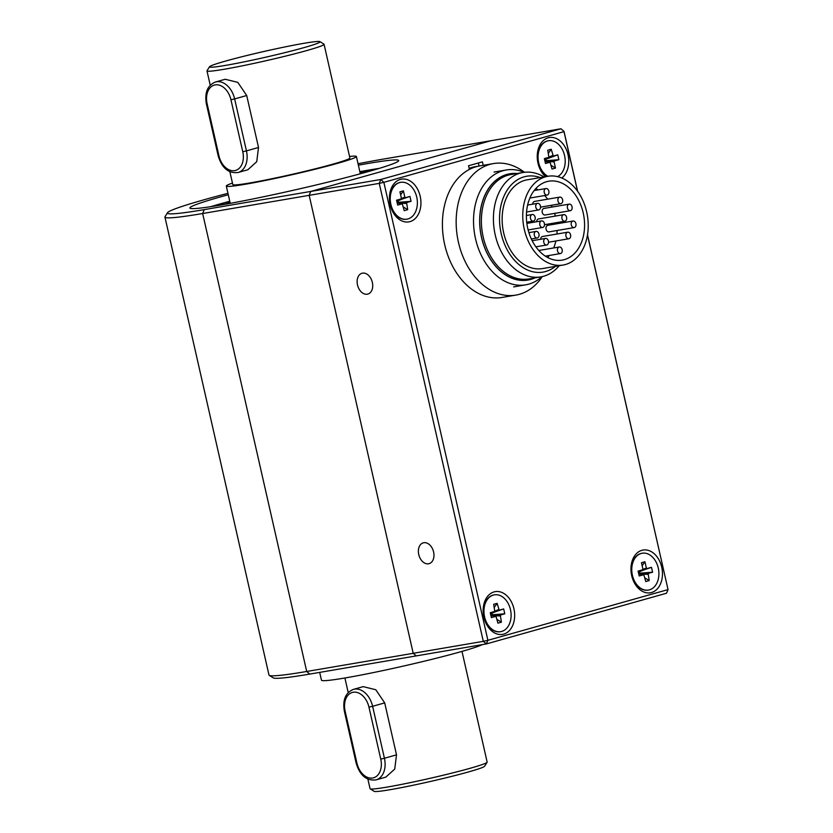<?xml version="1.0" encoding="UTF-8"?>
<svg xmlns="http://www.w3.org/2000/svg" width="833" height="833" viewBox="0 0 833 833"><rect width="100%" height="100%" fill="white"/><g stroke="black" fill="none" stroke-linecap="round" stroke-linejoin="round"><path stroke-width="1.25" d="M524.165 172.316A58.248 41.785 80.3 0 0 506.068 170.015A58.248 41.785 80.3 0 0 474.675 234.458A58.248 41.785 80.3 0 0 525.665 284.844A58.248 41.785 80.3 0 0 541.971 276.66M534.547 277.951A53.812 38.61 -99.7 0 1 480.787 233.417A53.812 38.61 -99.7 0 1 516.731 173.566M544.022 176.94A52.948 37.985 80.3 0 0 522.989 172.493L510.962 174.545A52.948 37.985 80.3 0 0 482.422 233.136A52.948 37.985 80.3 0 0 528.778 278.94L540.804 276.889A52.948 37.985 80.3 0 0 559.182 265.717M517.116 173.503A53.916 38.682 80.3 0 0 480.714 233.427A53.916 38.682 80.3 0 0 534.932 277.889M469.146 168.381A66.713 47.856 -99.7 0 1 475.549 166.631A66.713 47.856 -99.7 0 1 477.621 166.35M559.099 247.037A3.332 2.395 80.3 0 0 557.506 250.816A3.332 2.395 80.3 0 0 560.401 253.576A3.332 2.395 80.3 0 0 562.202 249.879A3.332 2.395 80.3 0 0 559.276 246.995A3.332 2.395 80.3 0 0 559.099 247.037M572.854 221.047A3.332 2.395 80.3 0 0 571.261 224.827A3.332 2.395 80.3 0 0 574.156 227.586A3.332 2.395 80.3 0 0 575.957 223.9A3.332 2.395 80.3 0 0 573.031 221.016A3.332 2.395 80.3 0 0 572.854 221.047M574.156 227.586L548.957 231.886A3.332 2.395 -99.7 0 1 546.063 229.127A3.332 2.395 -99.7 0 1 547.656 225.347A3.332 2.395 -99.7 0 1 547.833 225.316L573.031 221.016M569.022 204.158A3.332 2.395 80.3 0 0 567.419 207.938A3.332 2.395 80.3 0 0 570.313 210.697A3.332 2.395 80.3 0 0 572.115 207.011A3.332 2.395 80.3 0 0 569.199 204.127A3.332 2.395 80.3 0 0 569.022 204.158M570.313 210.697L545.126 214.997A3.332 2.395 -99.7 0 1 542.221 212.238A3.332 2.395 -99.7 0 1 543.824 208.458A3.332 2.395 -99.7 0 1 544.001 208.427L569.199 204.127M545.823 188.57A3.332 2.395 80.3 0 0 544.22 192.35A3.332 2.395 80.3 0 0 547.114 195.109A3.332 2.395 80.3 0 0 548.916 191.423A3.332 2.395 80.3 0 0 546 188.539A3.332 2.395 80.3 0 0 545.823 188.57M532.068 214.56A3.332 2.395 80.3 0 0 530.465 218.34A3.332 2.395 80.3 0 0 533.359 221.099A3.332 2.395 80.3 0 0 535.161 217.413A3.332 2.395 80.3 0 0 532.245 214.518A3.332 2.395 80.3 0 0 532.068 214.56M545.355 238.467A3.332 2.395 80.3 0 0 543.762 242.236A3.332 2.395 80.3 0 0 546.656 245.006A3.332 2.395 80.3 0 0 548.458 241.31A3.332 2.395 80.3 0 0 545.532 238.425A3.332 2.395 80.3 0 0 545.355 238.467M567.533 232.23A3.332 2.395 80.3 0 0 565.93 235.999A3.332 2.395 80.3 0 0 568.835 238.759A3.332 2.395 80.3 0 0 570.626 235.073A3.332 2.395 80.3 0 0 567.71 232.188A3.332 2.395 80.3 0 0 567.533 232.23M563.545 214.685A3.332 2.395 80.3 0 0 561.952 218.465A3.332 2.395 80.3 0 0 564.847 221.224A3.332 2.395 80.3 0 0 566.638 217.528A3.332 2.395 80.3 0 0 563.722 214.643A3.332 2.395 80.3 0 0 563.545 214.685M559.557 197.15A3.332 2.395 80.3 0 0 557.964 200.92A3.332 2.395 80.3 0 0 560.859 203.679A3.332 2.395 80.3 0 0 562.66 199.993A3.332 2.395 80.3 0 0 559.734 197.109A3.332 2.395 80.3 0 0 559.557 197.15M537.389 203.387A3.332 2.395 80.3 0 0 535.796 207.167A3.332 2.395 80.3 0 0 538.691 209.926A3.332 2.395 80.3 0 0 540.482 206.23A3.332 2.395 80.3 0 0 537.566 203.346A3.332 2.395 80.3 0 0 537.389 203.387M541.377 220.932A3.332 2.395 80.3 0 0 539.774 224.702A3.332 2.395 80.3 0 0 542.679 227.461A3.332 2.395 80.3 0 0 544.47 223.775A3.332 2.395 80.3 0 0 541.554 220.891A3.332 2.395 80.3 0 0 541.377 220.932M535.9 231.449A3.332 2.395 80.3 0 0 534.307 235.229A3.332 2.395 80.3 0 0 537.202 237.988A3.332 2.395 80.3 0 0 539.003 234.302A3.332 2.395 80.3 0 0 536.077 231.407A3.332 2.395 80.3 0 0 535.9 231.449M555.361 216.07A40.026 28.718 80.3 0 0 554.601 213.383M552.164 207.032A40.026 28.718 80.3 0 0 551.331 205.314M547.625 199.17A40.026 28.718 80.3 0 0 544.678 195.526M538.139 189.872A40.026 28.718 80.3 0 0 535.858 188.518M547.635 257.501A40.026 28.718 80.3 0 0 549.332 255.46M553.633 247.963A40.026 28.718 80.3 0 0 555.861 240.976M556.923 234.021A40.026 28.718 80.3 0 0 557.09 230.502M556.767 223.785A40.026 28.718 80.3 0 0 556.621 222.63M540.648 239.258A3.332 2.395 -99.7 0 1 542.335 236.53A3.332 2.395 -99.7 0 1 542.512 236.489L567.71 232.188M536.671 221.724A3.332 2.395 -99.7 0 1 538.347 218.985A3.332 2.395 -99.7 0 1 538.524 218.944L563.722 214.643M532.683 204.179A3.332 2.395 -99.7 0 1 534.37 201.451A3.332 2.395 -99.7 0 1 534.547 201.409L559.734 197.109M586.671 211.884A45.024 32.3 -99.7 0 1 563.066 265.05A45.024 32.3 -99.7 0 1 523.645 226.097A45.024 32.3 -99.7 0 1 547.916 176.273A45.024 32.3 -99.7 0 1 586.671 211.884M583.204 212.863A40.026 28.718 -99.7 0 1 562.223 260.115A40.026 28.718 -99.7 0 1 527.185 225.493A40.026 28.718 -99.7 0 1 548.76 181.209A40.026 28.718 -99.7 0 1 583.204 212.863M540.263 177.585A48.616 34.882 80.3 0 0 500.487 230.054A48.616 34.882 80.3 0 0 555.413 266.352M563.066 265.05L542.45 268.57A45.024 32.3 -99.7 0 1 503.028 229.616A45.024 32.3 -99.7 0 1 527.299 179.793L547.916 176.273M522.989 172.493A52.948 37.985 80.3 0 0 494.458 231.085A52.948 37.985 80.3 0 0 540.804 276.889M542.273 276.598A66.713 47.856 -99.7 0 1 515.866 295.101A66.713 47.856 -99.7 0 1 500.581 294.33A66.713 47.856 -99.7 0 1 456.286 226.899A66.713 47.856 -99.7 0 1 493.417 163.591A66.713 47.856 -99.7 0 1 524.467 172.285M515.866 295.101L502.122 297.443A66.713 47.856 -99.7 0 1 486.836 296.673A66.713 47.856 -99.7 0 1 442.542 229.252A66.713 47.856 -99.7 0 1 479.673 165.934L493.417 163.591M358.367 165.184A107.061 5.644 167.2 0 1 398.705 160.55A107.061 5.644 167.2 0 1 334.637 180.469A107.061 5.644 167.2 0 1 220.162 205.137A107.061 5.644 167.2 0 1 189.893 207.99A107.061 5.644 167.2 0 1 228.273 194.745M210.78 206.657A107.061 5.644 167.2 0 1 229.752 201.242M359.846 171.681A107.061 5.644 167.2 0 1 379.296 168.37M577.519 191.153L563.993 131.635L383.857 182.333L487.899 640.306L668.045 589.597L666.494 593.242L486.347 643.94L416.261 655.904L413.21 653.311L416.261 655.904L309.751 674.084A130.083 6.851 -12.8 0 1 273.234 677.864L269.246 675.365A133.415 7.028 -12.8 0 0 306.7 671.481L413.21 653.311L309.168 195.338L202.658 213.519A133.415 7.028 -12.8 0 1 164.934 217.069L268.986 675.042A133.415 7.028 -12.8 0 0 269.246 675.365M227.95 193.308A130.083 6.851 -12.8 0 0 167.548 212.696A130.083 6.851 -12.8 0 0 204.231 209.624L310.73 191.444L490.876 140.735L384.367 158.916A130.083 6.851 -12.8 0 0 358.044 163.747M167.548 212.696L165.038 216.674A133.415 7.028 -12.8 0 0 164.934 217.069M564.014 131.375L560.973 128.771L380.827 179.48L379.254 183.375L309.168 195.338L310.73 191.444L380.827 179.48L383.857 182.333L379.254 183.375L483.296 641.348L487.899 640.306L486.347 643.94L483.296 641.348L413.21 653.311L309.168 195.338L310.73 191.444L490.876 140.735L560.973 128.771L564.014 131.375L577.633 191.309M360.023 172.452A95.722 5.04 167.2 0 1 371.528 170.661M212.29 206.428L224.92 204.054M545.584 176.679A21.679 15.556 -99.7 0 1 537.983 163.143A21.679 15.556 -99.7 0 1 546.812 138.299A21.679 15.556 -99.7 0 1 566.846 150.815A21.679 15.556 -99.7 0 1 561.786 178.012M537.681 157.968A11.339 8.132 80.3 0 0 538.045 162.341A11.339 8.132 80.3 0 0 538.857 164.903M587.504 234.771L668.045 589.597L587.473 234.968M423.778 542.72A10.808 7.507 74.3 0 1 433.504 551.602A10.808 7.507 74.3 0 1 429.099 563.66A10.808 7.507 74.3 0 1 418.937 555.288A10.808 7.507 74.3 0 1 423.237 542.845A10.808 7.507 74.3 0 1 423.778 542.72M362.532 273.141A10.808 7.507 74.3 0 1 372.257 282.012A10.808 7.507 74.3 0 1 367.853 294.08A10.808 7.507 74.3 0 1 357.69 285.709A10.808 7.507 74.3 0 1 361.991 273.255A10.808 7.507 74.3 0 1 362.532 273.141M478.184 163.039A70.045 50.251 80.3 0 1 478.392 163.029L479.069 166.038M469.375 169.411L468.542 165.757L482.401 161.852L483.192 165.33M390.177 204.751A21.679 15.556 -99.7 0 1 408.534 180.126A21.679 15.556 -99.7 0 1 416.844 216.695A21.679 15.556 -99.7 0 1 390.177 204.751M483.89 617.243A21.679 15.556 -99.7 0 1 502.257 592.617A21.679 15.556 -99.7 0 1 510.567 629.186A21.679 15.556 -99.7 0 1 483.89 617.243M631.695 575.634A21.679 15.556 -99.7 0 1 650.063 551.019A21.679 15.556 -99.7 0 1 658.372 587.588A21.679 15.556 -99.7 0 1 631.695 575.634M631.393 570.459A11.339 8.132 80.3 0 0 631.758 574.832A11.339 8.132 80.3 0 0 632.58 577.394M483.588 612.068A11.339 8.132 80.3 0 0 483.952 616.441A11.339 8.132 80.3 0 0 484.764 619.002M389.865 199.566A11.339 8.132 80.3 0 0 390.229 203.95A11.339 8.132 80.3 0 0 391.052 206.501M642.004 553.268A18.68 13.401 80.3 0 0 641.816 553.299A18.68 13.401 80.3 0 0 631.747 573.968A18.68 13.401 80.3 0 0 648.105 590.128A18.68 13.401 80.3 0 0 648.293 590.087M649.469 589.837A18.68 13.401 80.3 0 0 658.268 568.012A18.68 13.401 80.3 0 0 642.191 553.237A18.68 13.401 80.3 0 0 632.132 573.906A18.68 13.401 80.3 0 0 648.48 590.056A18.68 13.401 80.3 0 0 649.469 589.837M639.296 574.041L639.911 573.187L652.593 572.209L648.136 573.458L649.209 580.58L645.742 581.559L643.815 574.708L639.192 575.978L638.088 571.094L642.607 569.814L642.889 568.981L641.462 562.723L644.929 561.744L646.356 568.012L647.022 568.575L651.479 567.325L638.849 571.636M652.593 572.209L651.479 567.325M642.149 565.732L644.929 561.744M649.209 580.58L644.919 577.915M639.911 573.187L639.588 571.74M548.291 140.777A18.68 13.401 80.3 0 0 548.104 140.808A18.68 13.401 80.3 0 0 547.114 141.027A18.68 13.401 80.3 0 0 537.67 157.406A18.68 13.401 80.3 0 0 547.479 176.357M557.569 176.627A18.68 13.401 80.3 0 0 564.41 154.896A18.68 13.401 80.3 0 0 548.478 140.746A18.68 13.401 80.3 0 0 547.489 140.964A18.68 13.401 80.3 0 0 538.691 162.789A18.68 13.401 80.3 0 0 547.854 176.284M548.437 153.241L551.217 149.242L553.31 156.083L557.766 154.823L558.87 159.707L554.414 160.967L554.07 161.821L555.496 168.079L551.196 165.413M548.822 157.343L544.553 159.415L548.895 157.322L544.365 158.593L545.48 163.476L550.092 162.216L552.029 169.057L555.496 168.079M548.895 157.322L547.75 150.221L551.217 149.242M545.573 161.55L546.198 160.686L545.865 159.238L545.126 159.145M545.865 159.238L557.766 154.823M546.198 160.686L558.87 159.707M400.475 182.375A18.68 13.401 80.3 0 0 400.288 182.406A18.68 13.401 80.3 0 0 390.219 203.075A18.68 13.401 80.3 0 0 406.577 219.235A18.68 13.401 80.3 0 0 406.764 219.204M407.941 218.944A18.68 13.401 80.3 0 0 416.739 197.119A18.68 13.401 80.3 0 0 400.673 182.344A18.68 13.401 80.3 0 0 390.604 203.013A18.68 13.401 80.3 0 0 406.952 219.173A18.68 13.401 80.3 0 0 407.941 218.944M397.768 203.148L398.393 202.294L411.065 201.315L406.608 202.565L407.691 209.687L404.213 210.666L402.287 203.814L397.664 205.085L396.56 200.201L401.017 198.952L401.36 198.098L399.934 191.829L403.401 190.851L404.828 197.119L405.494 197.681L409.951 196.432L397.32 200.743M411.065 201.315L409.951 196.432M400.621 194.849L403.401 190.851M407.691 209.687L403.391 207.021M398.393 202.294L398.059 200.847M494.198 594.877A18.68 13.401 80.3 0 0 494.011 594.908A18.68 13.401 80.3 0 0 483.942 615.577A18.68 13.401 80.3 0 0 500.289 631.726A18.68 13.401 80.3 0 0 500.477 631.695M501.664 631.445A18.68 13.401 80.3 0 0 510.462 609.61A18.68 13.401 80.3 0 0 494.386 594.845A18.68 13.401 80.3 0 0 484.317 615.504A18.68 13.401 80.3 0 0 500.675 631.664A18.68 13.401 80.3 0 0 501.664 631.445M491.48 615.649L492.105 614.785L504.777 613.806L500.321 615.066L501.404 622.178L497.936 623.157L495.999 616.316L491.387 617.576L490.273 612.692L494.792 611.422L493.657 604.321L497.124 603.342L499.217 610.183L503.673 608.923L491.033 613.244M504.777 613.806L503.673 608.923M494.333 607.34L497.124 603.342M501.404 622.178L497.103 619.513M492.105 614.785L491.772 613.338M225.181 79.26L237.801 82.363L246.714 95.514L258.522 147.483L256.731 161.696L247.828 169.755M363.167 686.642L375.787 689.734L384.7 702.885L396.508 754.854L394.727 769.078L385.825 777.137M367.884 779.136L370.06 788.705A60.038 3.165 -12.8 0 0 370.175 788.851A60.038 3.165 -12.8 0 0 407.847 783.135A60.038 3.165 -12.8 0 0 469.833 768.37A60.038 3.165 -12.8 0 0 487.107 762.289A60.038 3.165 -12.8 0 0 487.149 762.101L461.992 651.396M370.175 788.851L374.163 791.35A56.706 2.988 -12.8 0 0 409.732 785.956A56.706 2.988 -12.8 0 0 468.281 772.004A56.706 2.988 -12.8 0 0 484.587 766.256L487.107 762.289M349.558 156.479A66.713 3.519 167.2 0 1 356.399 156.5A66.713 3.519 167.2 0 1 292.123 174.701A66.713 3.519 167.2 0 1 226.295 186.051A66.713 3.519 167.2 0 1 232.459 183.083M319.966 41.65A56.706 2.988 167.2 0 1 265.446 57.258A56.706 2.988 167.2 0 1 209.531 66.744A56.706 2.988 167.2 0 1 225.847 60.996A56.706 2.988 167.2 0 1 284.386 47.044A56.706 2.988 167.2 0 1 319.966 41.65L323.943 44.149A60.038 3.165 167.2 0 1 324.068 44.295L349.891 157.978A60.038 3.165 167.2 0 1 292.05 174.357A60.038 3.165 167.2 0 1 232.803 184.582L229.887 171.765M324.068 44.295A60.038 3.165 167.2 0 1 266.216 60.684A60.038 3.165 167.2 0 1 206.98 70.899A60.038 3.165 167.2 0 1 207.021 70.711L209.531 66.744M482.349 644.627A83.383 4.394 167.2 0 1 394.832 668.004A83.383 4.394 167.2 0 1 321.465 680.197L319.685 672.387M360.262 173.483L363.813 172.837M360.116 172.879A82.05 4.321 167.2 0 1 367.051 171.942M223.359 204.585A82.05 4.321 167.2 0 1 230.023 202.44M309.751 674.084L306.7 671.481L202.658 213.519L204.231 209.624M648.136 573.458L639.65 573.26M638.744 573.999L643.649 574.718M642.607 569.814L638.276 571.917L642.545 569.834M642.878 569.47L646.356 568.012M647.022 568.575L639.317 571.813M639.827 574.124L647.793 574.312M545.605 159.311L553.31 156.083M549.155 156.979L552.643 155.511M545.938 160.759L554.414 160.967M554.07 161.821L546.115 161.623M549.936 162.227L545.032 161.498M406.608 202.565L398.122 202.367M397.216 203.106L402.12 203.825M401.35 198.577L404.828 197.119M405.494 197.681L397.799 200.92M398.299 203.231L406.265 203.419M500.321 615.066L491.834 614.858M495.999 616.316L490.929 615.566L495.843 616.326M494.792 611.422L490.46 613.515L494.729 611.443M495.062 611.078L498.55 609.61M499.217 610.183L491.512 613.411M492.022 615.722L499.977 615.92M345.122 711.184L344.373 711.257L356.18 763.226L356.93 763.153A17.347 12.047 -105.7 0 0 372.674 778.012A17.347 12.047 -105.7 0 0 380.754 759.092L368.946 707.123A17.347 12.047 -105.7 0 0 353.192 692.265A17.347 12.047 -105.7 0 0 345.122 711.184L356.93 763.153M356.18 763.226C359.908 775.502 366.551 781.052 376.11 779.865A20.013 13.901 -105.7 0 0 384.43 758.259L380.754 759.092M396.508 754.854L384.43 758.259L372.622 706.29L384.7 702.885M368.946 707.123L372.622 706.29A20.013 13.901 -105.7 0 0 353.463 689.37C345.497 692.692 342.467 699.991 344.373 711.257M207.136 103.813L206.376 103.886L218.184 155.854L218.933 155.781A17.347 12.047 -105.7 0 0 234.687 170.64A17.347 12.047 -105.7 0 0 242.757 151.71L230.949 99.752A17.347 12.047 -105.7 0 0 215.206 84.893A17.347 12.047 -105.7 0 0 207.136 103.813L218.933 155.781M218.184 155.854C221.922 168.131 228.565 173.67 238.123 172.493A20.013 13.901 -105.7 0 0 246.443 150.877L242.757 151.71M258.522 147.483L246.443 150.877L234.635 98.919L246.714 95.514M230.949 99.752L234.635 98.919A20.013 13.901 -105.7 0 0 215.466 81.998C207.511 85.32 204.481 92.619 206.376 103.886M506.068 170.015L494.042 172.067M525.665 284.844L513.638 286.896M545.344 256.147L560.401 253.576M538.816 250.494L559.276 246.995M529.861 198.056L547.114 195.109M534.151 190.559L546 188.539M526.727 222.234L533.359 221.099M526.404 215.518L532.245 214.518M535.869 246.839L546.656 245.006M532.162 240.706L545.532 238.425M531.329 238.988L537.202 237.988M528.893 232.636L536.077 231.407M528.132 229.95L542.679 227.461M526.862 223.39L541.554 220.891M526.56 211.999L538.691 209.926M527.622 205.043L537.566 203.346M540.555 207.146L560.859 203.679M544.532 224.691L564.847 221.224M548.52 242.226L568.835 238.759M638.734 573.958L643.815 574.708M550.092 162.216L545.021 161.467M397.206 203.075L402.287 203.814M348.215 692.567L344.904 678M360.325 173.795L356.399 156.5M230.231 203.346L226.295 186.051M210.228 85.195L206.98 70.899M363.23 686.621L353.463 689.37M385.887 777.116L376.11 779.865M225.243 79.25L215.466 81.998M247.901 169.745L238.123 172.493"/></g></svg>
